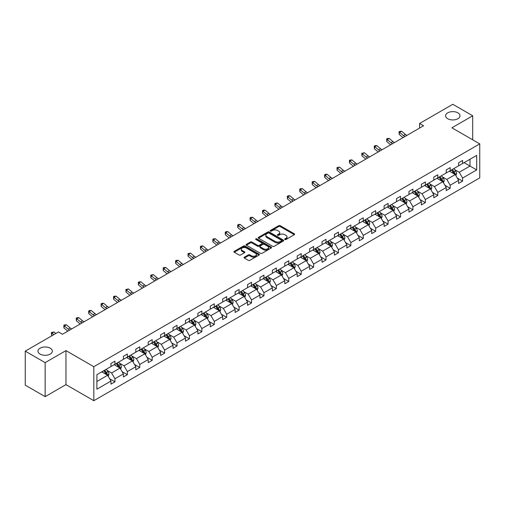 <?xml version="1.0" encoding="UTF-8"?>
<svg xmlns="http://www.w3.org/2000/svg" width="505" height="505" viewBox="0 0 505 505"><rect width="100%" height="100%" fill="white"/><g stroke="black" fill="none" stroke-linecap="round" stroke-linejoin="round"><path stroke-width="0.76" d="M50.241 348.204A7.203 4.16 0 0 0 42.388 347.301A7.203 4.16 0 0 0 37.944 351.145A7.203 4.16 0 0 0 40.053 354.087A7.203 4.16 0 0 0 47.906 354.99A7.203 4.16 0 0 0 52.35 351.145A7.203 4.16 0 0 0 50.241 348.204M457.902 112.842A7.203 4.16 0 0 0 450.05 111.94A7.203 4.16 0 0 0 445.606 115.784A7.203 4.16 0 0 0 447.714 118.725A7.203 4.16 0 0 0 455.567 119.628A7.203 4.16 0 0 0 460.011 115.784A7.203 4.16 0 0 0 457.902 112.842M284.896 239.496A0.776 0.448 0 0 0 285.988 239.496L294.289 234.705A1.105 0.638 0 0 0 294.611 234.257A1.105 0.638 0 0 0 294.289 233.802L280.231 225.684A1.105 0.638 0 0 0 278.665 225.684L270.364 230.476A0.776 0.448 0 0 0 270.137 230.791A0.776 0.448 0 0 0 270.364 231.107A0.776 0.448 0 0 0 271.456 231.107L272.53 230.488A3.535 2.039 0 0 1 277.535 230.488L278.703 231.164A3.535 2.039 0 0 1 279.738 232.609A3.535 2.039 0 0 1 278.703 234.049L277.63 234.673A0.776 0.448 0 0 0 277.403 234.989A0.776 0.448 0 0 0 277.63 235.305A0.776 0.448 0 0 0 278.722 235.305L279.795 234.68A3.535 2.039 0 0 1 284.801 234.68L285.969 235.362A3.535 2.039 0 0 1 287.004 236.801A3.535 2.039 0 0 1 285.969 238.246L284.896 238.865A0.776 0.448 0 0 0 284.668 239.181A0.776 0.448 0 0 0 284.896 239.496L284.896 238.865M244.369 257.165A1.105 0.638 0 0 0 244.048 257.619A1.105 0.638 0 0 0 244.369 258.068L248.315 260.346A1.105 0.638 0 0 0 249.874 260.346L259.097 255.025A1.105 0.638 0 0 0 259.418 254.57A1.105 0.638 0 0 0 259.097 254.122L245.032 246.004A1.105 0.638 0 0 0 243.473 246.004L234.251 251.326A1.105 0.638 0 0 0 233.929 251.774A1.105 0.638 0 0 0 234.251 252.229L239.016 254.981A1.105 0.638 0 0 0 240.582 254.981L244.527 252.702A1.105 0.638 0 0 0 244.849 252.248A1.105 0.638 0 0 0 244.527 251.799L242.16 250.436A2.954 1.704 0 0 1 241.295 249.23A2.954 1.704 0 0 1 243.12 247.652A2.954 1.704 0 0 1 246.339 248.024L255.599 253.365A2.954 1.704 0 0 1 256.464 254.57A2.954 1.704 0 0 1 254.64 256.149A2.954 1.704 0 0 1 251.421 255.782L249.874 254.886A1.105 0.638 0 0 0 248.315 254.886L244.369 257.165L244.369 258.068M65.959 350.615L45.147 362.634L25.25 351.145L25.25 385.151L45.147 396.64L65.959 384.621L93.816 400.705L93.816 366.699L65.959 350.615L65.959 384.621M472.705 139.816L472.705 115.784L451.893 127.803L479.75 143.881L93.816 366.699M472.705 115.784L452.808 104.295L419.579 123.479L419.579 128.074M25.25 351.145L58.479 331.962L62.456 334.26L423.562 125.777L419.579 123.479M272.612 246.32A1.105 0.638 0 0 0 274.171 246.32L283.393 240.999A1.105 0.638 0 0 0 283.715 240.544A1.105 0.638 0 0 0 283.393 240.096L269.329 231.978A1.105 0.638 0 0 0 267.77 231.978L258.547 237.299A1.105 0.638 0 0 0 258.225 237.748A1.105 0.638 0 0 0 258.547 238.202L272.612 246.32M256.161 239.667A0.776 0.448 0 0 1 256.944 239.774L256.944 238.852L271.242 247.109A1.105 0.638 0 0 1 271.57 247.557A1.105 0.638 0 0 1 271.242 248.012L262.026 253.333A1.105 0.638 0 0 1 260.46 253.333L246.402 245.215L250.347 242.956L250.347 242.034L246.402 244.313A1.105 0.638 0 0 0 246.074 244.761A1.105 0.638 0 0 0 246.402 245.215L246.402 244.313M250.347 242.956A1.105 0.638 0 0 1 251.907 242.956L251.907 242.034A1.105 0.638 0 0 0 250.347 242.034M251.907 242.034L257.613 245.329A1.105 0.638 0 0 0 259.172 245.329L261.792 243.814A1.105 0.638 0 0 0 262.114 243.366A1.105 0.638 0 0 0 261.792 242.911L255.852 239.484A0.776 0.448 0 0 1 255.625 239.168A0.776 0.448 0 0 1 256.104 238.758A0.776 0.448 0 0 1 256.944 238.852M45.147 362.634L45.147 396.64M96.884 374.672L110.967 366.542L110.967 363.461L114.951 361.163L114.951 364.244L123.384 359.371L123.384 356.29L127.367 353.992L127.367 357.073L135.801 352.2L135.801 349.125L139.778 346.828L139.778 349.902L148.218 345.035L148.218 341.954L152.194 339.657L152.194 342.737L160.634 337.864L160.634 334.79L164.611 332.492L164.611 335.566L173.051 330.699L173.051 327.619L177.028 325.321L177.028 328.401L185.468 323.528L185.468 320.448L189.444 318.15L189.444 321.231L197.884 316.357L197.884 313.283L201.861 310.985L201.861 314.066L210.295 309.193L210.295 306.112L214.278 303.814L214.278 306.895L222.711 302.022L222.711 298.947L226.695 296.65L226.695 299.724L235.128 294.857L235.128 291.776L239.111 289.479L239.111 292.559L247.545 287.686L247.545 284.605L251.528 282.308L251.528 285.388L259.961 280.521L259.961 277.441L263.938 275.143L263.938 278.223L272.378 273.35L272.378 270.27L276.355 267.972L276.355 271.052L284.795 266.179L284.795 263.105L288.772 260.807L288.772 263.881L297.211 259.014L297.211 255.934L301.188 253.636L301.188 256.717L309.628 251.843L309.628 248.769L313.605 246.472L313.605 249.546L322.045 244.679L322.045 241.598L326.022 239.301L326.022 242.381L334.455 237.508L334.455 234.427L338.438 232.13L338.438 235.21L346.872 230.343L346.872 227.263L350.855 224.965L350.855 228.045L359.289 223.172L359.289 220.092L363.272 217.794L363.272 220.874L371.705 216.001L371.705 212.927L375.688 210.629L375.688 213.703L384.122 208.836L384.122 205.756L388.099 203.458L388.099 206.539L396.539 201.665L396.539 198.585L400.515 196.287L400.515 199.368L408.955 194.501L408.955 191.42L412.932 189.123L412.932 192.203L421.372 187.33L421.372 184.249L425.349 181.952L425.349 185.032L433.789 180.159L433.789 177.085L437.766 174.787L437.766 177.861L446.205 172.994L446.205 169.914L450.182 167.616L450.182 170.696L458.616 165.823L458.616 162.749L462.599 160.451L462.599 163.525L476.688 155.395L476.688 169.914L462.599 178.05L462.599 181.125L458.616 183.422L458.616 180.348L450.182 185.215L450.182 188.296L446.205 190.593L446.205 187.513L437.766 192.386L437.766 195.467L433.789 197.758L433.789 194.684L425.349 199.551L425.349 202.631L421.372 204.929L421.372 201.849L412.932 206.722L412.932 209.802L408.955 212.1L408.955 209.019L400.515 213.893L400.515 216.967L396.539 219.265L396.539 216.184L388.099 221.057L388.099 224.138L384.122 226.436L384.122 223.355L375.688 228.228L375.688 231.303L371.705 233.6L371.705 230.526L363.272 235.393L363.272 238.474L359.289 240.771L359.289 237.691L350.855 242.564L350.855 245.645L346.872 247.942L346.872 244.862L338.438 249.729L338.438 252.809L334.455 255.107L334.455 252.027L326.022 256.9L326.022 259.98L322.045 262.278L322.045 259.198L313.605 264.071L313.605 267.145L309.628 269.443L309.628 266.369L301.188 271.236L301.188 274.316L297.211 276.614L297.211 273.533L288.772 278.406L288.772 281.481L284.795 283.778L284.795 280.704L276.355 285.571L276.355 288.652L272.378 290.949L272.378 287.869L263.938 292.742L263.938 295.823L259.961 298.12L259.961 295.04L251.528 299.913L251.528 302.987L247.545 305.285L247.545 302.205L239.111 307.078L239.111 310.158L235.128 312.456L235.128 309.376L226.695 314.249L226.695 317.323L222.711 319.621L222.711 316.547L214.278 321.414L214.278 324.494L210.295 326.792L210.295 323.711L201.861 328.585L201.861 331.665L197.884 333.963L197.884 330.882L189.444 335.749L189.444 338.83L185.468 341.127L185.468 338.047L177.028 342.92L177.028 346.001L173.051 348.298L173.051 345.218L164.611 350.091L164.611 353.165L160.634 355.463L160.634 352.389L152.194 357.256L152.194 360.336L148.218 362.634L148.218 359.554L139.778 364.427L139.778 367.501L135.801 369.799L135.801 366.725L127.367 371.592L127.367 374.672L123.384 376.97L123.384 373.889L114.951 378.763L114.951 381.843L110.967 384.141L110.967 381.06L96.884 389.191L96.884 374.672M93.816 400.705L479.75 177.886L479.75 143.881M114.155 364.698L120.045 368.101L111.605 372.974L106.997 370.31M111.605 372.974L114.951 378.763M120.045 368.101L123.384 373.889M110.967 365.803L111.605 366.169L114.951 364.244M126.566 357.534L132.455 360.93L124.022 365.803L119.414 363.145M124.022 365.803L127.367 371.592M132.455 360.93L135.801 366.725M123.384 358.638L124.022 359.005L127.367 357.073M138.982 350.363L144.872 353.765L136.438 358.638L131.83 355.974M136.438 358.638L139.778 364.427M144.872 353.765L148.218 359.554M135.801 351.467L136.438 351.834L139.778 349.902M151.399 343.198L157.289 346.594L148.855 351.467L144.247 348.81M148.855 351.467L152.194 357.256M157.289 346.594L160.634 352.389M148.218 344.296L148.855 344.669L152.194 342.737M163.816 336.027L169.705 339.429L161.272 344.296L156.664 341.639M161.272 344.296L164.611 350.091M169.705 339.429L173.051 345.218M160.634 337.132L161.272 337.498L164.611 335.566M176.232 328.856L182.122 332.258L173.688 337.132L169.08 334.468M173.688 337.132L177.028 342.92M182.122 332.258L185.468 338.047M173.051 329.961L173.688 330.327L177.028 328.401M188.649 321.691L194.539 325.094L186.099 329.961L181.497 327.303M186.099 329.961L189.444 335.749M194.539 325.094L197.884 330.882M185.468 322.796L186.099 323.162L189.444 321.231M201.066 314.52L206.955 317.923L198.516 322.796L193.914 320.132M198.516 322.796L201.861 328.585M206.955 317.923L210.295 323.711M197.884 315.625L198.516 315.991L201.861 314.066M213.482 307.356L219.372 310.752L210.932 315.625L206.33 312.967M210.932 315.625L214.278 321.414M219.372 310.752L222.711 316.547M210.295 308.454L210.932 308.826L214.278 306.895M225.899 300.185L231.789 303.587L223.349 308.454L218.741 305.796M223.349 308.454L226.695 314.249M231.789 303.587L235.128 309.376M222.711 301.289L223.349 301.655L226.695 299.724M238.316 293.02L244.205 296.416L235.766 301.289L231.157 298.632M235.766 301.289L239.111 307.078M244.205 296.416L247.545 302.205M235.128 294.118L235.766 294.491L239.111 292.559M250.726 285.849L256.616 289.251L248.182 294.118L243.574 291.461M248.182 294.118L251.528 299.913M256.616 289.251L259.961 295.04M247.545 286.954L248.182 287.32L251.528 285.388M263.143 278.678L269.032 282.08L260.599 286.954L255.991 284.29M260.599 286.954L263.938 292.742M269.032 282.08L272.378 287.869M259.961 279.783L260.599 280.149L263.938 278.223M275.56 271.513L281.449 274.916L273.016 279.783L268.407 277.125M273.016 279.783L276.355 285.571M281.449 274.916L284.795 280.704M272.378 272.618L273.016 272.984L276.355 271.052M287.976 264.342L293.866 267.745L285.432 272.618L280.824 269.954M285.432 272.618L288.772 278.406M293.866 267.745L297.211 273.533M284.795 265.447L285.432 265.813L288.772 263.881M300.393 257.178L306.282 260.574L297.849 265.447L293.241 262.789M297.849 265.447L301.188 271.236M306.282 260.574L309.628 266.369M297.211 258.276L297.849 258.648L301.188 256.717M312.81 250.007L318.699 253.409L310.266 258.276L305.658 255.618M310.266 258.276L313.605 264.071M318.699 253.409L322.045 259.198M309.628 251.111L310.266 251.477L313.605 249.546M325.226 242.842L331.116 246.238L322.676 251.111L318.074 248.447M322.676 251.111L326.022 256.9M331.116 246.238L334.455 252.027M322.045 243.94L322.676 244.306L326.022 242.381M337.643 235.671L343.533 239.073L335.093 243.94L330.491 241.283M335.093 243.94L338.438 249.729M343.533 239.073L346.872 244.862M334.455 236.776L335.093 237.142L338.438 235.21M350.06 228.5L355.949 231.902L347.509 236.776L342.901 234.112M347.509 236.776L350.855 242.564M355.949 231.902L359.289 237.691M346.872 229.605L347.509 229.971L350.855 228.045M362.476 221.335L368.366 224.731L359.926 229.605L355.318 226.947M359.926 229.605L363.272 235.393M368.366 224.731L371.705 230.526M359.289 222.434L359.926 222.806L363.272 220.874M374.887 214.164L380.783 217.567L372.343 222.434L367.735 219.776M372.343 222.434L375.688 228.228M380.783 217.567L384.122 223.355M371.705 215.269L372.343 215.635L375.688 213.703M387.303 207L393.193 210.396L384.76 215.269L380.151 212.611M384.76 215.269L388.099 221.057M393.193 210.396L396.539 216.184M384.122 208.098L384.76 208.47L388.099 206.539M399.72 199.828L405.61 203.231L397.176 208.098L392.568 205.44M397.176 208.098L400.515 213.893M405.61 203.231L408.955 209.019M396.539 200.933L397.176 201.299L400.515 199.368M412.137 192.657L418.026 196.06L409.593 200.933L404.985 198.269M409.593 200.933L412.932 206.722M418.026 196.06L421.372 201.849M408.955 193.762L409.593 194.128L412.932 192.203M424.553 185.493L430.443 188.895L422.01 193.762L417.401 191.105M422.01 193.762L425.349 199.551M430.443 188.895L433.789 194.684M421.372 186.597L422.01 186.964L425.349 185.032M436.97 178.322L442.86 181.724L434.426 186.597L429.818 183.934M434.426 186.597L437.766 192.386M442.86 181.724L446.205 187.513M433.789 179.427L434.426 179.793L437.766 177.861M449.387 171.157L455.276 174.553L446.837 179.427L442.235 176.769M446.837 179.427L450.182 185.215M455.276 174.553L458.616 180.348M446.205 172.255L446.837 172.628L450.182 170.696M464.108 162.654L469.997 166.057L459.253 172.255L454.651 169.598M459.253 172.255L462.599 178.05M476.688 169.914L469.997 166.057L469.997 159.252L476.688 155.395M458.616 165.091L459.253 165.457L462.599 163.525M96.884 381.471L107.628 375.272L101.739 371.869M107.628 375.272L110.967 381.06M457.303 178.069L462.599 181.125M444.892 185.24L450.182 188.296M432.476 192.405L437.766 195.467M420.059 199.576L425.349 202.631M407.642 206.747L412.932 209.802M395.226 213.912L400.515 216.967M382.809 221.083L388.099 224.138M370.392 228.247L375.688 231.303M357.976 235.418L363.272 238.474M345.559 242.589L350.855 245.645M333.142 249.754L338.438 252.809M320.732 256.925L326.022 259.98M308.315 264.09L313.605 267.145M295.898 271.261L301.188 274.316M283.482 278.425L288.772 281.481M271.065 285.596L276.355 288.652M258.648 292.767L263.938 295.823M246.232 299.932L251.528 302.987M233.815 307.103L239.111 310.158M221.398 314.268L226.695 317.323M208.982 321.439L214.278 324.494M196.565 328.603L201.861 331.665M184.155 335.774L189.444 338.83M171.738 342.945L177.028 346.001M159.321 350.11L164.611 353.165M146.904 357.281L152.194 360.336M134.488 364.446L139.778 367.501M122.071 371.617L127.367 374.672M109.654 378.788L114.951 381.843M285.205 239.604L285.969 239.168A3.535 2.039 0 0 0 287.004 237.722L287.004 236.801M279.738 232.609L279.738 233.525A3.535 2.039 0 0 1 278.703 234.97L277.939 235.412M294.289 233.802L294.289 234.705L280.231 226.606A1.105 0.638 0 0 0 278.665 226.606L270.674 231.214M283.374 241.005L269.329 232.893A1.105 0.638 0 0 0 267.77 232.893L258.566 238.208L258.547 237.299M281.436 240.86A0.776 0.448 0 0 0 281.664 240.544A0.776 0.448 0 0 0 281.436 240.228L269.096 233.102A0.776 0.448 0 0 0 268.003 233.102L266.867 233.758A3.535 2.039 0 0 0 265.832 235.204A3.535 2.039 0 0 0 266.867 236.643L275.307 241.516A3.535 2.039 0 0 0 280.307 241.516L281.436 240.86L281.436 241.781A0.776 0.448 0 0 0 281.664 241.466L281.664 240.544M265.832 235.204L265.832 236.119A3.535 2.039 0 0 0 266.867 237.565L266.867 236.643M281.436 241.781L280.307 242.438A3.535 2.039 0 0 1 275.307 242.438L266.867 237.565M251.907 242.956L257.613 246.244A1.105 0.638 0 0 0 259.172 246.244L261.792 244.736A1.105 0.638 0 0 0 262.114 244.281L262.114 243.366M256.944 239.774L271.229 248.018M263.528 248.744A2.954 1.704 0 0 0 266.747 249.116A2.954 1.704 0 0 0 268.572 247.538A2.954 1.704 0 0 0 267.707 246.333L264.45 244.445A1.105 0.638 0 0 0 262.884 244.445L260.264 245.96A1.105 0.638 0 0 0 259.942 246.408A1.105 0.638 0 0 0 260.264 246.863L263.528 248.744L263.528 249.666A2.954 1.704 0 0 0 266.747 250.032A2.954 1.704 0 0 0 268.572 248.454L268.572 247.538M259.942 246.408L259.942 247.33A1.105 0.638 0 0 0 260.264 247.778L260.264 246.863M263.528 249.666L260.264 247.778M256.464 254.57L256.464 255.492A2.954 1.704 0 0 1 254.64 257.07A2.954 1.704 0 0 1 251.421 256.698L249.874 255.808A1.105 0.638 0 0 0 248.315 255.808L244.382 258.08M241.295 249.23L241.295 250.145A2.954 1.704 0 0 0 242.16 251.351L242.16 250.436M244.508 252.708L242.16 251.351M259.097 254.122L259.097 255.025L245.032 246.92A1.105 0.638 0 0 0 243.473 246.92L234.269 252.235M455.882 175.601L456.615 173.486A2.986 1.723 -120 0 0 455.661 170.949L453.875 168.563M450.668 171.896L449.892 170.86M454.835 174.301L455.005 173.619A2.986 1.723 -120 0 0 454.147 171.82L452.36 169.44M451.615 169.869L453.578 172.495A1.521 0.877 60 0 1 453.856 172.956L455.005 173.619M451.407 169.989L453.193 172.375A2.986 1.723 60 0 1 453.938 173.783M404.953 136.52A5.631 3.251 60 0 1 403.4 135.574L399.606 132.386L399.165 134.374L402.958 137.562A8.44 4.873 -120 0 0 403.034 137.625M406.942 135.372A5.631 3.251 60 0 1 405.389 134.425L401.595 131.237L399.606 132.386L399.064 131.792L399.859 131.332L401.595 131.237M399.165 134.374L399.064 131.792M443.466 182.772L444.198 180.657A2.986 1.723 -120 0 0 443.245 178.12L441.458 175.734M438.252 179.067L437.481 178.031M442.418 181.472L442.588 180.784A2.986 1.723 -120 0 0 441.73 178.991L439.943 176.605M439.198 177.034L441.168 179.66A1.521 0.877 60 0 1 441.439 180.121L442.588 180.784M438.99 177.154L440.777 179.54A2.986 1.723 60 0 1 441.522 180.948M431.049 189.943L431.781 187.828A2.986 1.723 -120 0 0 430.828 185.284L429.042 182.898M425.835 186.231L425.065 185.196M430.001 188.636L430.172 187.955A2.986 1.723 -120 0 0 429.319 186.162L427.527 183.776M426.782 184.205L428.751 186.831A1.521 0.877 60 0 1 429.023 187.292L430.172 187.955M426.573 184.325L428.36 186.711A2.986 1.723 60 0 1 429.105 188.119M392.536 143.691A5.631 3.251 60 0 1 390.984 142.745L387.19 139.557L386.748 141.539L390.542 144.727A8.44 4.873 -120 0 0 390.624 144.796M394.525 142.543A5.631 3.251 60 0 1 392.972 141.596L389.178 138.408L387.19 139.557L386.647 138.957L387.442 138.496L389.178 138.408M386.748 141.539L386.647 138.957M380.12 150.856A5.631 3.251 60 0 1 378.567 149.909L374.773 146.721L374.331 148.71L378.125 151.898A8.44 4.873 -120 0 0 378.207 151.961M382.108 149.707A5.631 3.251 60 0 1 380.555 148.76L376.762 145.573L374.773 146.721L374.23 146.128L375.026 145.667L376.762 145.573M374.331 148.71L374.23 146.128M418.632 197.108L419.365 194.993A2.986 1.723 -120 0 0 418.411 192.456L416.625 190.069M413.418 193.402L412.648 192.367M417.584 195.807L417.755 195.119A2.986 1.723 -120 0 0 416.903 193.327L415.116 190.941M414.365 191.376L416.335 194.002A1.521 0.877 60 0 1 416.606 194.463L417.755 195.119M414.157 191.496L415.943 193.882A2.986 1.723 60 0 1 416.688 195.29M367.703 158.027A5.631 3.251 60 0 1 366.15 157.08L362.356 153.892L361.915 155.875L365.708 159.062A8.44 4.873 -120 0 0 365.79 159.132M369.692 156.878A5.631 3.251 60 0 1 368.139 155.931L364.345 152.744L362.356 153.892L361.814 153.293L364.345 152.744M361.915 155.875L361.814 153.293M406.216 204.279L406.948 202.164A2.986 1.723 -120 0 0 405.995 199.62L404.208 197.24M401.008 200.567L400.231 199.538M405.174 202.972L405.338 202.29A2.986 1.723 -120 0 0 404.486 200.498L402.7 198.111M401.948 198.541L403.918 201.167A1.521 0.877 60 0 1 404.196 201.628L405.338 202.29M401.74 198.661L403.527 201.047A2.986 1.723 60 0 1 404.271 202.454M355.286 165.192A5.631 3.251 60 0 1 353.734 164.251L349.94 161.057L349.498 163.046L353.292 166.233A8.44 4.873 -120 0 0 353.374 166.303M357.275 164.043A5.631 3.251 60 0 1 355.722 163.102L351.928 159.908L349.94 161.057L349.397 160.464L350.192 160.003L351.928 159.908M349.498 163.046L349.397 160.464M393.799 211.443L394.531 209.329A2.986 1.723 -120 0 0 393.578 206.791L391.792 204.405M388.591 207.738L387.815 206.703M392.757 210.143L392.922 209.461A2.986 1.723 -120 0 0 392.069 207.662L390.283 205.276M389.532 205.712L391.501 208.338A1.521 0.877 60 0 1 391.779 208.799L392.922 209.461M389.323 205.832L391.116 208.218A2.986 1.723 60 0 1 391.855 209.625M342.87 172.363A5.631 3.251 60 0 1 341.317 171.416L337.523 168.228L337.081 170.21L340.875 173.404A8.44 4.873 -120 0 0 340.957 173.468M344.858 171.214A5.631 3.251 60 0 1 343.305 170.267L339.512 167.079L337.523 168.228L336.98 167.628L339.512 167.079M337.081 170.21L336.98 167.628M381.382 218.614L382.115 216.5A2.986 1.723 -120 0 0 381.161 213.962L379.375 211.576M376.174 214.909L375.398 213.874M380.341 217.314L380.505 216.626A2.986 1.723 -120 0 0 379.653 214.833L377.866 212.447M377.115 212.876L379.085 215.502A1.521 0.877 60 0 1 379.362 215.963L380.505 216.626M376.913 212.996L378.699 215.382A2.986 1.723 60 0 1 379.438 216.79M330.453 179.534A5.631 3.251 60 0 1 328.9 178.587L325.106 175.399L324.665 177.381L328.458 180.569A8.44 4.873 -120 0 0 328.54 180.639M332.448 178.385A5.631 3.251 60 0 1 330.889 177.438L327.101 174.25L325.106 175.399L324.563 174.799L325.359 174.339L327.101 174.25M324.665 177.381L324.563 174.799M368.966 225.779L369.698 223.671A2.986 1.723 -120 0 0 368.751 221.127L366.965 218.741M363.758 222.074L362.981 221.038M367.924 224.479L368.088 223.797A2.986 1.723 -120 0 0 367.236 221.998L365.45 219.618M364.705 220.047L366.668 222.673A1.521 0.877 60 0 1 366.946 223.134L368.088 223.797M364.496 220.167L366.283 222.553A2.986 1.723 60 0 1 367.021 223.961M318.036 186.698A5.631 3.251 60 0 1 316.483 185.752L312.69 182.564L312.248 184.552L316.042 187.74A8.44 4.873 -120 0 0 316.124 187.803M320.031 185.55A5.631 3.251 60 0 1 318.478 184.603L314.684 181.415L312.69 182.564L312.147 181.97L312.942 181.51L314.684 181.415M312.248 184.552L312.147 181.97M356.555 232.95L357.281 230.835A2.986 1.723 -120 0 0 356.334 228.298L354.548 225.912M351.341 229.245L350.565 228.209M355.507 231.65L355.672 230.962A2.986 1.723 -120 0 0 354.819 229.169L353.033 226.783M352.288 227.218L354.251 229.838A1.521 0.877 60 0 1 354.529 230.305L355.672 230.962M352.08 227.338L353.866 229.718A2.986 1.723 60 0 1 354.611 231.132M305.626 193.869A5.631 3.251 60 0 1 304.067 192.923L300.279 189.735L299.837 191.717L303.625 194.905A8.44 4.873 -120 0 0 303.707 194.974M307.614 192.721A5.631 3.251 60 0 1 306.062 191.774L302.268 188.586L300.279 189.735L299.73 189.135L300.525 188.674L302.268 188.586M299.837 191.717L299.73 189.135M344.139 240.121L344.871 238.007A2.986 1.723 -120 0 0 343.918 235.463L342.131 233.076M338.924 236.409L338.148 235.374M343.091 238.814L343.255 238.133A2.986 1.723 -120 0 0 342.403 236.34L340.616 233.954M339.871 234.383L341.834 237.009A1.521 0.877 60 0 1 342.112 237.47L343.255 238.133M339.663 234.503L341.449 236.889A2.986 1.723 60 0 1 342.194 238.297M293.209 201.034A5.631 3.251 60 0 1 291.656 200.087L287.863 196.899L287.421 198.888L291.215 202.076A8.44 4.873 -120 0 0 291.29 202.145M295.198 199.885A5.631 3.251 60 0 1 293.645 198.938L289.851 195.751L287.863 196.899L287.313 196.306L288.109 195.845L289.851 195.751M287.421 198.888L287.313 196.306M331.722 247.286L332.454 245.171A2.986 1.723 -120 0 0 331.501 242.634L329.715 240.247M326.508 243.58L325.731 242.545M330.674 245.986L330.844 245.297A2.986 1.723 -120 0 0 329.986 243.505L328.199 241.119M327.455 241.554L329.418 244.18A1.521 0.877 60 0 1 329.696 244.641L330.844 245.297M327.246 241.674L329.033 244.06A2.986 1.723 60 0 1 329.778 245.468M280.793 208.205A5.631 3.251 60 0 1 279.24 207.258L275.446 204.07L275.004 206.053L278.798 209.24A8.44 4.873 -120 0 0 278.874 209.31M282.781 207.056A5.631 3.251 60 0 1 281.228 206.109L277.434 202.922L275.446 204.07L274.897 203.471L277.434 202.922M275.004 206.053L274.897 203.471M319.305 254.457L320.037 252.342A2.986 1.723 -120 0 0 319.084 249.805L317.298 247.418M314.091 250.745L313.315 249.716M318.257 253.15L318.428 252.468A2.986 1.723 -120 0 0 317.569 250.676L315.783 248.29M315.038 248.719L317.007 251.345A1.521 0.877 60 0 1 317.279 251.806L318.428 252.468M314.83 248.839L316.616 251.225A2.986 1.723 60 0 1 317.361 252.633M268.376 215.376A5.631 3.251 60 0 1 266.823 214.429L263.029 211.241L262.587 213.224L266.381 216.411A8.44 4.873 -120 0 0 266.457 216.481M270.364 214.227A5.631 3.251 60 0 1 268.811 213.28L265.018 210.093L263.029 211.241L262.486 210.642L263.282 210.181L265.018 210.093M262.587 213.224L262.486 210.642M306.889 261.622L307.621 259.507A2.986 1.723 -120 0 0 306.668 256.969L304.881 254.583M301.674 257.916L300.904 256.881M305.841 260.321L306.011 259.639A2.986 1.723 -120 0 0 305.159 257.84L303.366 255.461M302.621 255.89L304.591 258.516A1.521 0.877 60 0 1 304.862 258.977L306.011 259.639M302.413 256.01L304.199 258.396A2.986 1.723 60 0 1 304.944 259.804M255.959 222.541A5.631 3.251 60 0 1 254.406 221.594L250.613 218.406L250.171 220.395L253.964 223.582A8.44 4.873 -120 0 0 254.047 223.646M257.948 221.392A5.631 3.251 60 0 1 256.395 220.445L252.601 217.257L250.613 218.406L250.07 217.813L250.865 217.352L252.601 217.257M250.171 220.395L250.07 217.813M294.472 268.793L295.204 266.678A2.986 1.723 -120 0 0 294.251 264.14L292.464 261.754M289.258 265.087L288.488 264.052M293.424 267.492L293.594 266.804A2.986 1.723 -120 0 0 292.742 265.011L290.956 262.625M290.205 263.055L292.174 265.68A1.521 0.877 60 0 1 292.445 266.141L293.594 266.804M289.996 263.174L291.783 265.561A2.986 1.723 60 0 1 292.528 266.968M243.543 229.712A5.631 3.251 60 0 1 241.99 228.765L238.196 225.577L237.754 227.559L241.548 230.747A8.44 4.873 -120 0 0 241.63 230.817M245.531 228.563A5.631 3.251 60 0 1 243.978 227.616L240.184 224.428L238.196 225.577L237.653 224.977L238.448 224.517L240.184 224.428M237.754 227.559L237.653 224.977M282.055 275.957L282.787 273.849A2.986 1.723 -120 0 0 281.834 271.305L280.048 268.919M276.847 272.252L276.071 271.217M281.014 274.657L281.178 273.975A2.986 1.723 -120 0 0 280.325 272.182L278.539 269.796M277.788 270.225L279.757 272.851A1.521 0.877 60 0 1 280.035 273.312L281.178 273.975M277.58 270.345L279.366 272.732A2.986 1.723 60 0 1 280.111 274.139M231.126 236.877A5.631 3.251 60 0 1 229.573 235.93L225.779 232.742L225.337 234.73L229.131 237.918A8.44 4.873 -120 0 0 229.213 237.981M233.114 235.728A5.631 3.251 60 0 1 231.561 234.781L227.768 231.593L225.779 232.742L225.236 232.148L226.032 231.688L227.768 231.593M225.337 234.73L225.236 232.148M269.638 283.128L270.371 281.014A2.986 1.723 -120 0 0 269.418 278.476L267.631 276.09M264.431 279.423L263.654 278.388M268.597 281.828L268.761 281.14A2.986 1.723 -120 0 0 267.909 279.347L266.122 276.961M265.371 277.397L267.341 280.016A1.521 0.877 60 0 1 267.618 280.483L268.761 281.14M265.163 277.516L266.956 279.896A2.986 1.723 60 0 1 267.694 281.31M218.709 244.048A5.631 3.251 60 0 1 217.156 243.101L213.362 239.913L212.921 241.895L216.714 245.083A8.44 4.873 -120 0 0 216.796 245.152M220.698 242.899A5.631 3.251 60 0 1 219.145 241.952L215.351 238.764L213.362 239.913L212.82 239.313L213.615 238.852L215.351 238.764M212.921 241.895L212.82 239.313M257.222 290.299L257.954 288.185A2.986 1.723 -120 0 0 257.001 285.641L255.214 283.261M252.014 286.587L251.237 285.559M256.18 288.993L256.344 288.311A2.986 1.723 -120 0 0 255.492 286.518L253.706 284.132M252.954 284.561L254.924 287.187A1.521 0.877 60 0 1 255.202 287.648L256.344 288.311M252.752 284.681L254.539 287.067A2.986 1.723 60 0 1 255.277 288.475M206.292 251.212A5.631 3.251 60 0 1 204.74 250.272L200.946 247.078L200.504 249.066L204.298 252.254A8.44 4.873 -120 0 0 204.38 252.323M208.287 250.063A5.631 3.251 60 0 1 206.728 249.123L202.941 245.929L200.946 247.078L200.403 246.484L201.198 246.023L202.941 245.929M200.504 249.066L200.403 246.484M244.805 297.464L245.537 295.349A2.986 1.723 -120 0 0 244.59 292.812L242.798 290.425M239.597 293.759L238.821 292.723M243.763 296.164L243.928 295.482A2.986 1.723 -120 0 0 243.075 293.683L241.289 291.297M240.544 291.732L242.507 294.358A1.521 0.877 60 0 1 242.785 294.819L243.928 295.482M240.336 291.852L242.122 294.238A2.986 1.723 60 0 1 242.861 295.646M193.876 258.383A5.631 3.251 60 0 1 192.323 257.436L188.529 254.249L188.087 256.231L191.881 259.425A8.44 4.873 -120 0 0 191.963 259.488M195.871 257.234A5.631 3.251 60 0 1 194.318 256.287L190.524 253.1L188.529 254.249L187.986 253.649L190.524 253.1M188.087 256.231L187.986 253.649M232.395 304.635L233.121 302.52A2.986 1.723 -120 0 0 232.174 299.983L230.387 297.596M227.181 300.93L226.404 299.894M231.347 303.335L231.511 302.647A2.986 1.723 -120 0 0 230.659 300.854L228.872 298.468M228.127 298.897L230.091 301.523A1.521 0.877 60 0 1 230.368 301.984L231.511 302.647M227.919 299.017L229.706 301.403A2.986 1.723 60 0 1 230.45 302.811M181.465 265.554A5.631 3.251 60 0 1 179.906 264.607L176.119 261.42L175.671 263.402L179.464 266.589A8.44 4.873 -120 0 0 179.546 266.659M183.454 264.405A5.631 3.251 60 0 1 181.901 263.459L178.107 260.271L176.119 261.42L175.57 260.82L176.365 260.359L178.107 260.271M175.671 263.402L175.57 260.82M219.978 311.8L220.71 309.691A2.986 1.723 -120 0 0 219.757 307.147L217.971 304.761M214.764 308.094L213.987 307.059M218.93 310.499L219.094 309.817A2.986 1.723 -120 0 0 218.242 308.018L216.456 305.639M215.711 306.068L217.674 308.694A1.521 0.877 60 0 1 217.952 309.155L219.094 309.817M215.502 306.188L217.289 308.574A2.986 1.723 60 0 1 218.034 309.982M169.049 272.719A5.631 3.251 60 0 1 167.496 271.772L163.702 268.584L163.26 270.573L167.048 273.76A8.44 4.873 -120 0 0 167.13 273.824M171.037 271.57A5.631 3.251 60 0 1 169.484 270.623L165.691 267.435L163.702 268.584L163.153 267.991L163.948 267.53L165.691 267.435M163.26 270.573L163.153 267.991M207.561 318.971L208.294 316.856A2.986 1.723 -120 0 0 207.34 314.318L205.554 311.932M202.347 315.265L201.571 314.23M206.513 317.67L206.684 316.982A2.986 1.723 -120 0 0 205.825 315.189L204.039 312.803M203.294 313.239L205.257 315.859A1.521 0.877 60 0 1 205.535 316.326L206.684 316.982M203.086 313.359L204.872 315.739A2.986 1.723 60 0 1 205.617 317.153M156.632 279.89A5.631 3.251 60 0 1 155.079 278.943L151.285 275.755L150.844 277.737L154.637 280.925A8.44 4.873 -120 0 0 154.713 280.995M158.62 278.741A5.631 3.251 60 0 1 157.068 277.794L153.274 274.606L151.285 275.755L150.736 275.156L153.274 274.606M150.844 277.737L150.736 275.156M195.145 326.142L195.877 324.027A2.986 1.723 -120 0 0 194.924 321.483L193.137 319.097M189.93 322.43L189.154 321.395M194.097 324.835L194.267 324.153A2.986 1.723 -120 0 0 193.409 322.36L191.622 319.974M190.877 320.404L192.841 323.03A1.521 0.877 60 0 1 193.118 323.49L194.267 324.153M190.669 320.523L192.456 322.91A2.986 1.723 60 0 1 193.2 324.317M144.215 287.055A5.631 3.251 60 0 1 142.662 286.108L138.869 282.92L138.427 284.908L142.221 288.096A8.44 4.873 -120 0 0 142.296 288.159M146.204 285.906A5.631 3.251 60 0 1 144.651 284.959L140.857 281.771L138.869 282.92L138.326 282.327L139.121 281.866L140.857 281.771M138.427 284.908L138.326 282.327M182.728 333.306L183.46 331.192A2.986 1.723 -120 0 0 182.507 328.654L180.721 326.268M177.514 329.601L176.744 328.566M181.68 332.006L181.85 331.318A2.986 1.723 -120 0 0 180.992 329.525L179.206 327.139M178.461 327.575L180.43 330.201A1.521 0.877 60 0 1 180.702 330.661L181.85 331.318M178.252 327.695L180.039 330.081A2.986 1.723 60 0 1 180.784 331.488M131.799 294.226A5.631 3.251 60 0 1 130.246 293.279L126.452 290.091L126.01 292.073L129.804 295.261A8.44 4.873 -120 0 0 129.886 295.33M133.787 293.077A5.631 3.251 60 0 1 132.234 292.13L128.44 288.942L126.452 290.091L125.909 289.491L128.44 288.942M126.01 292.073L125.909 289.491M170.311 340.477L171.043 338.363A2.986 1.723 -120 0 0 170.09 335.819L168.304 333.439M165.097 336.766L164.327 335.737M169.263 339.171L169.434 338.489A2.986 1.723 -120 0 0 168.582 336.696L166.795 334.31M166.044 334.739L168.014 337.365A1.521 0.877 60 0 1 168.285 337.826L169.434 338.489M165.836 334.859L167.622 337.245A2.986 1.723 60 0 1 168.367 338.653M119.382 301.39A5.631 3.251 60 0 1 117.829 300.45L114.035 297.262L113.593 299.244L117.387 302.432A8.44 4.873 -120 0 0 117.469 302.501M121.37 300.248A5.631 3.251 60 0 1 119.818 299.301L116.024 296.113L114.035 297.262L113.492 296.662L114.288 296.201L116.024 296.113M113.593 299.244L113.492 296.662M157.895 347.642L158.627 345.527A2.986 1.723 -120 0 0 157.674 342.99L155.887 340.604M152.68 343.937L151.91 342.901M156.847 346.342L157.017 345.66A2.986 1.723 -120 0 0 156.165 343.861L154.379 341.475M153.627 341.91L155.597 344.536A1.521 0.877 60 0 1 155.875 344.997L157.017 345.66M153.419 342.03L155.205 344.416A2.986 1.723 60 0 1 155.95 345.824M106.965 308.561A5.631 3.251 60 0 1 105.412 307.614L101.619 304.427L101.177 306.415L104.971 309.603A8.44 4.873 -120 0 0 105.053 309.666M108.954 307.412A5.631 3.251 60 0 1 107.401 306.466L103.607 303.278L101.619 304.427L101.076 303.833L101.871 303.372L103.607 303.278M101.177 306.415L101.076 303.833M145.478 354.813L146.21 352.698A2.986 1.723 -120 0 0 145.257 350.161L143.47 347.775M140.27 351.108L139.494 350.072M144.436 353.513L144.6 352.825A2.986 1.723 -120 0 0 143.748 351.032L141.962 348.646M141.211 349.075L143.18 351.701A1.521 0.877 60 0 1 143.458 352.162L144.6 352.825M141.002 349.195L142.789 351.581A2.986 1.723 60 0 1 143.534 352.989M94.549 315.732A5.631 3.251 60 0 1 92.996 314.785L89.202 311.598L88.76 313.58L92.554 316.768A8.44 4.873 -120 0 0 92.636 316.837M96.537 314.583A5.631 3.251 60 0 1 94.984 313.637L91.19 310.449L89.202 311.598L88.659 310.998L89.454 310.537L91.19 310.449M88.76 313.58L88.659 310.998M133.061 361.978L133.793 359.869A2.986 1.723 -120 0 0 132.84 357.325L131.054 354.939M127.853 358.272L127.077 357.237M132.02 360.677L132.184 359.996A2.986 1.723 -120 0 0 131.332 358.203L129.545 355.817M128.794 356.246L130.763 358.872A1.521 0.877 60 0 1 131.041 359.333L132.184 359.996M128.586 356.366L130.378 358.752A2.986 1.723 60 0 1 131.117 360.16M82.132 322.897A5.631 3.251 60 0 1 80.579 321.95L76.785 318.762L76.343 320.751L80.137 323.939A8.44 4.873 -120 0 0 80.219 324.002M84.127 321.748A5.631 3.251 60 0 1 82.568 320.801L78.774 317.613L76.785 318.762L76.242 318.169L77.038 317.708L78.774 317.613M76.343 320.751L76.242 318.169M120.644 369.149L121.377 367.034A2.986 1.723 -120 0 0 120.43 364.496L118.637 362.11M115.437 365.443L114.66 364.408M119.603 367.848L119.767 367.16A2.986 1.723 -120 0 0 118.915 365.367L117.128 362.981M116.384 363.417L118.347 366.037A1.521 0.877 60 0 1 118.624 366.504L119.767 367.16M116.175 363.537L117.962 365.917A2.986 1.723 60 0 1 118.7 367.331M69.715 330.068A5.631 3.251 60 0 1 68.162 329.121L64.369 325.933L63.927 327.915L67.721 331.103A8.44 4.873 -120 0 0 67.803 331.173M71.71 328.919A5.631 3.251 60 0 1 70.157 327.972L66.363 324.784L64.369 325.933L63.826 325.334L64.621 324.873L66.363 324.784M63.927 327.915L63.826 325.334M108.228 376.32L108.96 374.205A2.986 1.723 -120 0 0 108.013 371.661L106.227 369.281M103.02 372.608L102.244 371.573M107.186 375.013L107.35 374.331A2.986 1.723 -120 0 0 106.498 372.538L104.712 370.152M103.967 370.582L105.93 373.208A1.521 0.877 60 0 1 106.208 373.668L107.35 374.331M103.759 370.702L105.545 373.088A2.986 1.723 60 0 1 106.29 374.495M55.796 333.508L53.947 331.949L51.952 333.098L51.51 335.086L52.148 335.617M53.808 334.657L51.409 332.505L53.947 331.949M51.51 335.086L51.409 332.505M285.969 239.168L285.969 238.246M277.63 235.305L277.63 234.673M278.703 234.97L278.703 234.049M270.364 231.107L270.364 230.476M278.665 226.606L278.665 225.684M280.231 226.606L280.231 225.684M267.77 232.893L267.77 231.978M269.329 232.893L269.329 231.978M283.393 240.999L283.393 240.096M275.307 242.438L275.307 241.516M280.307 242.438L280.307 241.516M257.613 246.244L257.613 245.329M259.172 246.244L259.172 245.329M261.792 244.736L261.792 243.814M271.242 248.012L271.242 247.109M248.315 255.808L248.315 254.886M249.874 255.808L249.874 254.886M251.421 256.698L251.421 255.782M244.527 252.702L244.527 251.799M234.251 252.229L234.251 251.326M243.473 246.92L243.473 246.004M245.032 246.92L245.032 246.004M455.062 174.433L456.596 173.55M454.147 171.82L455.661 170.949M452.347 172.861L453.193 172.375M403.4 135.574L405.389 134.425M442.645 181.598L444.179 180.714M441.73 178.991L443.245 178.12M439.931 180.032L440.777 179.54M430.228 188.769L431.762 187.885M429.319 186.162L430.828 185.284M427.514 187.203L428.36 186.711M390.984 142.745L392.972 141.596M378.567 149.909L380.555 148.76M417.812 195.934L419.346 195.05M416.903 193.327L418.411 192.456M415.097 194.368L415.943 193.882M366.15 157.08L368.139 155.931M405.395 203.105L406.929 202.221M404.486 200.498L405.995 199.62M402.681 201.539L403.527 201.047M353.734 164.251L355.722 163.102M392.978 210.276L394.512 209.392M392.069 207.662L393.578 206.791M390.264 208.704L391.116 208.218M341.317 171.416L343.305 170.267M380.562 217.44L382.096 216.557M379.653 214.833L381.161 213.962M377.847 215.875L378.699 215.382M328.9 178.587L330.889 177.438M368.151 224.611L369.679 223.728M367.236 221.998L368.751 221.127M365.431 223.04L366.283 222.553M316.483 185.752L318.478 184.603M355.735 231.776L357.262 230.892M354.819 229.169L356.334 228.298M353.014 230.211L353.866 229.718M304.067 192.923L306.062 191.774M343.318 238.947L344.846 238.063M342.403 236.34L343.918 235.463M340.604 237.382L341.449 236.889M291.656 200.087L293.645 198.938M330.901 246.118L332.435 245.228M329.986 243.505L331.501 242.634M328.187 244.546L329.033 244.06M279.24 207.258L281.228 206.109M318.485 253.283L320.018 252.399M317.569 250.676L319.084 249.805M315.77 251.717L316.616 251.225M266.823 214.429L268.811 213.28M306.068 260.454L307.602 259.57M305.159 257.84L306.668 256.969M303.353 258.882L304.199 258.396M254.406 221.594L256.395 220.445M293.651 267.618L295.185 266.735M292.742 265.011L294.251 264.14M290.937 266.053L291.783 265.561M241.99 228.765L243.978 227.616M281.234 274.789L282.768 273.906M280.325 272.182L281.834 271.305M278.52 273.218L279.366 272.732M229.573 235.93L231.561 234.781M268.818 281.954L270.352 281.07M267.909 279.347L269.418 278.476M266.103 280.389L266.956 279.896M217.156 243.101L219.145 241.952M256.401 289.125L257.935 288.241M255.492 286.518L257.001 285.641M253.687 287.56L254.539 287.067M204.74 250.272L206.728 249.123M243.991 296.296L245.518 295.406M243.075 293.683L244.59 292.812M241.27 294.724L242.122 294.238M192.323 257.436L194.318 256.287M231.574 303.461L233.102 302.577M230.659 300.854L232.174 299.983M228.853 301.895L229.706 301.403M179.906 264.607L181.901 263.459M219.157 310.632L220.685 309.748M218.242 308.018L219.757 307.147M216.443 309.06L217.289 308.574M167.496 271.772L169.484 270.623M206.741 317.796L208.275 316.913M205.825 315.189L207.34 314.318M204.026 316.231L204.872 315.739M155.079 278.943L157.068 277.794M194.324 324.967L195.858 324.084M193.409 322.36L194.924 321.483M191.61 323.402L192.456 322.91M142.662 286.108L144.651 284.959M181.907 332.138L183.441 331.248M180.992 329.525L182.507 328.654M179.193 330.567L180.039 330.081M130.246 293.279L132.234 292.13M169.491 339.303L171.025 338.419M168.582 336.696L170.09 335.819M166.776 337.738L167.622 337.245M117.829 300.45L119.818 299.301M157.074 346.474L158.608 345.59M156.165 343.861L157.674 342.99M154.36 344.902L155.205 344.416M105.412 307.614L107.401 306.466M144.657 353.639L146.191 352.755M143.748 351.032L145.257 350.161M141.943 352.073L142.789 351.581M92.996 314.785L94.984 313.637M132.241 360.81L133.774 359.926M131.332 358.203L132.84 357.325M129.526 359.238L130.378 358.752M80.579 321.95L82.568 320.801M119.83 367.975L121.358 367.091M118.915 365.367L120.43 364.496M117.109 366.409L117.962 365.917M68.162 329.121L70.157 327.972M107.413 375.146L108.941 374.262M106.498 372.538L108.013 371.661M104.693 373.58L105.545 373.088"/></g></svg>
